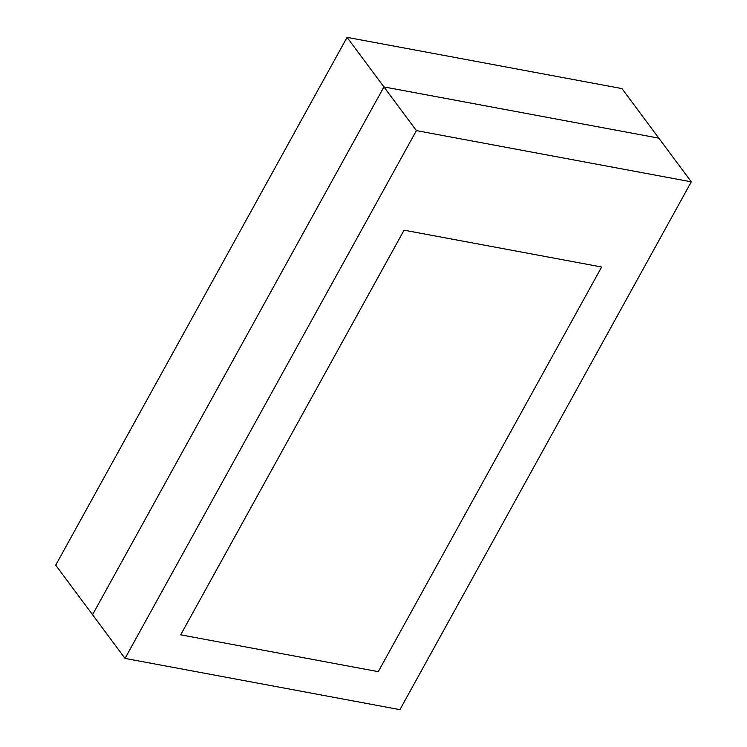<?xml version="1.0" encoding="UTF-8"?>
<svg xmlns="http://www.w3.org/2000/svg" width="747" height="747" viewBox="0 0 747 747"><rect width="100%" height="100%" fill="white"/><g stroke="black" fill="none" stroke-linecap="round" stroke-linejoin="round"><path stroke-width="1.12" d="M601.643 267.006L378.262 671.656L180.681 634.829L404.062 230.179L601.643 267.006L404.062 230.179L180.681 634.829L378.262 671.656L601.643 267.006L378.262 671.656L180.681 634.829L404.062 230.179L601.643 267.006L378.262 671.656L180.681 634.829L404.062 230.179L601.643 267.006M399.925 709.65L691.292 181.838L658.817 138.148L691.292 181.838L416.396 130.604L383.911 86.913L658.817 138.148L383.911 86.913L416.396 130.604L125.029 658.415L92.553 614.716L383.911 86.913L92.553 614.716L125.029 658.415L399.925 709.65L691.292 181.838L416.396 130.604L125.029 658.415L399.925 709.65M347.075 37.35L621.971 88.585L658.817 138.148L383.911 86.913L347.075 37.35L621.971 88.585L658.817 138.148L383.911 86.913L92.553 614.716L55.708 565.162L347.075 37.35L383.911 86.913L92.553 614.716L55.708 565.162L347.075 37.35"/></g></svg>
